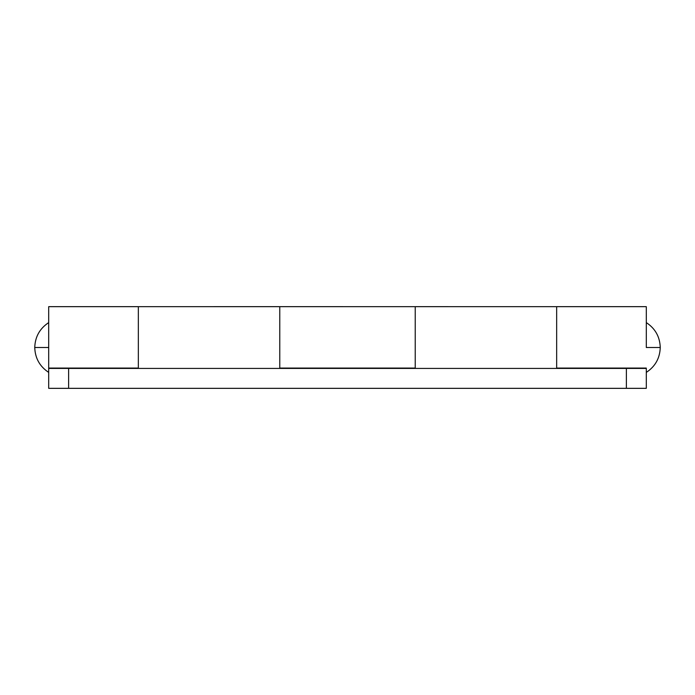 <?xml version="1.0" encoding="UTF-8"?>
<svg xmlns="http://www.w3.org/2000/svg" width="695" height="695" viewBox="0 0 695 695"><rect width="100%" height="100%" fill="white"/><g stroke="black" fill="none" stroke-linecap="round" stroke-linejoin="round"><path stroke-width="1.04" d="M48.693 322.602C39.754 328.5 35.106 336.797 34.75 347.5L48.693 347.5L34.75 347.5C35.106 358.203 39.754 366.5 48.693 372.398C39.754 366.5 35.106 358.203 34.75 347.5C35.106 336.797 39.754 328.5 48.693 322.602M646.307 347.5L660.25 347.5C659.894 336.797 655.246 328.5 646.307 322.602C655.246 328.5 659.894 336.797 660.25 347.5C659.894 358.203 655.246 366.5 646.307 372.398C655.246 366.5 659.894 358.203 660.25 347.5L646.307 347.5L646.307 306.669L646.307 347.5M556.66 368.419L556.66 306.704M415.228 306.704L415.228 368.419M138.34 306.738L138.34 347.5L138.34 306.669L279.772 306.66L279.772 368.081L415.228 368.081L415.228 306.669L279.772 306.66L279.772 347.5L279.772 306.738M556.66 363.129L556.66 307.451L556.66 368.081L646.307 368.081L556.66 368.081L556.66 306.677L415.228 306.66L415.228 318.623L415.228 307.451M138.34 306.66L48.693 306.66L48.693 368.081L138.34 368.081L138.34 306.66L138.34 363.129M279.772 347.5L279.772 363.129M415.228 363.129L415.228 318.623L415.228 368.081L279.772 368.081L279.772 307.433M626.386 388.34L48.693 388.34L626.386 388.34L626.386 368.419L646.307 368.419L646.307 388.34L626.386 388.34L646.307 388.34L646.307 368.419L68.614 368.419L626.386 368.419L626.386 388.34M48.693 368.419L68.614 368.419L68.614 388.34L68.614 368.419L48.693 368.419L48.693 388.34L48.693 368.419M138.34 347.5L138.34 368.081L48.693 368.081L48.693 306.66M646.307 306.66L556.66 306.66"/></g></svg>
